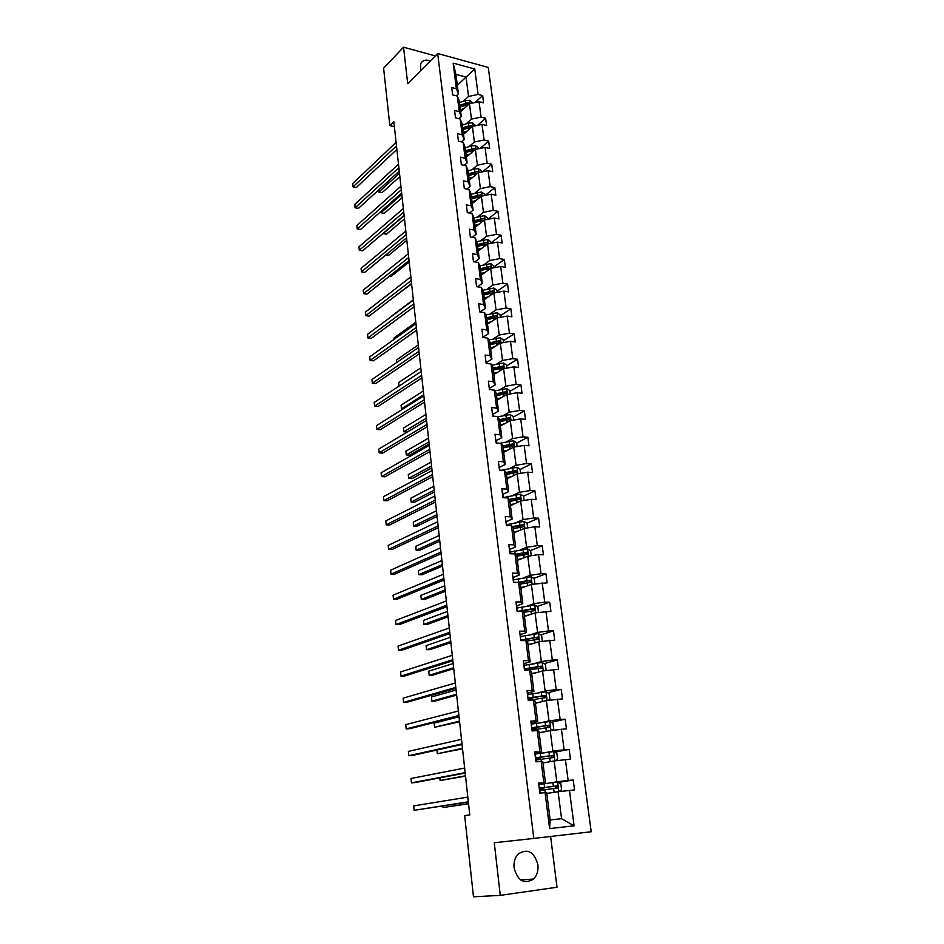<?xml version="1.0" encoding="UTF-8"?>
<svg xmlns="http://www.w3.org/2000/svg" width="944" height="944" viewBox="0 0 944 944"><rect width="100%" height="100%" fill="white"/><g stroke="black" fill="none" stroke-linecap="round" stroke-linejoin="round"><path stroke-width="1.42" d="M430.405 60.841C425.909 59.342 422.7 60.239 420.776 63.519L420.564 70.717M514.079 867.902C517.701 880.858 524.18 884.587 533.502 879.076C537.006 875.466 538.469 870.698 537.903 864.798C534.21 851.795 527.684 848.16 518.315 853.895C514.964 857.459 513.56 862.132 514.079 867.902M591.215 831.747L488.272 67.449L437.686 53.513L533.808 838.425L591.215 831.747M533.808 838.425L494.278 842.756L500.273 895.372L557.007 887.242L550.612 836.467M435.314 55.908L403.548 47.2L383.606 68.18L389.837 125.611L394.38 126.673M500.273 895.372L473.475 896.8L464.672 815.628L469.77 814.896L393.837 121.705L389.837 125.611M463.315 101.291L468.543 96.465L466.041 77.078L474.761 69.018L478.089 94.424L482.644 95.604L475.068 102.507M457.321 85.349L466.041 77.078L455.928 74.364L458.395 93.845L456.294 95.816M468.543 96.465L478.089 94.424M466.194 123.841L471.457 119.109L469.475 103.698L479.045 101.657L483.599 102.825L482.644 95.604M479.045 101.657L481.062 117.091L485.629 118.224L477.593 125.34M469.097 146.639L474.407 142.013L472.401 126.425L482.03 124.407L486.597 125.528L485.629 118.224M482.03 124.407L484.071 140.007L488.662 141.104L480.107 148.432M472.035 169.696L477.393 165.188L475.363 149.412L485.051 147.417L489.641 148.491L488.662 141.104M485.051 147.417L487.116 163.194L491.718 164.244L482.608 171.796M474.997 193.013L480.413 188.611L478.36 172.658L488.107 170.675L492.709 171.714L491.718 164.244M488.107 170.675L490.196 186.641L494.821 187.644L485.098 195.432M478.006 216.601L483.458 212.317L481.381 196.175L491.187 194.216L495.824 195.196L494.821 187.644M491.187 194.216L493.311 210.359L497.948 211.314L487.659 219.279M481.051 240.46L486.549 236.283L484.449 219.964L494.314 218.029L498.963 218.949L497.948 211.314M494.314 218.029L496.461 234.36L501.122 235.257L490.738 243.009M484.119 264.591L489.676 260.544L487.552 244.036L497.476 242.112L502.149 242.986L501.122 235.257M497.476 242.112L499.647 258.632L504.332 259.482L493.842 267.01M487.234 289.006L492.839 285.076L490.679 268.379L500.674 266.479L505.359 267.305L504.332 259.482M500.674 266.479L502.869 283.2L507.565 283.991L496.992 291.295M490.373 313.715L496.037 309.915L493.854 293.006L503.907 291.13L508.615 291.897L507.565 283.991M503.907 291.13L506.137 308.051L510.857 308.782L500.178 315.862M493.559 338.707L499.27 335.037L497.063 317.927L507.188 316.075L511.908 316.795L510.857 308.782M507.188 316.075L509.43 333.197L514.173 333.869L503.4 340.713M496.78 364.006L502.55 360.455L500.32 343.144L510.503 341.315L515.247 341.976L514.173 333.869M510.503 341.315L512.769 358.637L517.536 359.263L506.657 365.859M500.037 389.589L505.866 386.19L503.6 368.667L513.855 366.862L518.622 367.464L517.536 359.263M513.855 366.862L516.156 384.397L520.935 384.951L509.961 391.3M503.341 415.49L509.217 412.221L506.928 394.498L517.253 392.716L522.032 393.259L520.935 384.951M517.253 392.716L519.578 410.463L524.38 410.959L513.288 417.047M506.68 441.709L512.616 438.582L510.303 420.635L520.687 418.876L525.489 419.36L524.38 410.959M520.687 418.876L523.035 436.836L527.861 437.273L516.675 443.102M510.055 468.236L516.049 465.262L513.713 447.102L524.156 445.367L528.982 445.78L527.861 437.273M524.156 445.367L526.54 463.551L531.389 463.917L520.085 469.463M513.477 495.093L519.53 492.272L517.159 473.876L527.672 472.177L532.522 472.531L531.389 463.917M527.672 472.177L530.091 490.585L534.953 490.892L523.542 496.155M516.946 522.28L523.047 519.613L520.651 500.993L531.236 499.317L536.109 499.6L534.953 490.892M531.236 499.317L533.69 517.949L538.564 518.185L526.988 523.2M520.451 549.809L526.61 547.296L524.191 528.439L534.847 526.799L539.732 527.012L538.564 518.185M534.847 526.799L537.325 545.656L542.222 545.833L530.375 550.612M523.991 577.681L530.221 575.321L527.767 556.24L538.505 554.612L543.414 554.765L542.222 545.833M538.505 554.612L541.006 573.716L545.927 573.822L533.797 578.353M527.59 605.895L533.879 603.7L531.389 584.383L547.131 582.873L545.927 573.822M542.198 582.79L544.735 602.13L549.679 602.166L537.242 606.437M531.224 634.462L537.584 632.445L535.059 612.88L550.895 611.323L549.679 602.166M545.939 611.323L548.511 630.911L553.479 630.863L540.711 634.875M534.918 663.396L541.337 661.555L538.776 641.731L554.706 640.138L553.479 630.863M549.738 640.209L552.334 660.057L557.326 659.927L544.204 663.656M538.646 692.707L545.136 691.043L542.552 670.972L558.577 669.331L557.326 659.927M553.573 669.473L556.217 689.568L561.22 689.368L547.709 692.802M542.422 722.384L548.983 720.909L546.364 700.578L562.482 698.89L561.22 689.368M557.467 699.115L560.134 719.47L565.173 719.198L551.237 722.313M546.257 752.451L552.877 751.164L550.222 730.562L566.447 728.839L565.173 719.198M561.409 729.134L564.111 749.76L569.173 749.406L554.765 752.179M550.14 782.906L556.83 781.821L554.14 760.947L570.459 759.165L569.173 749.406M565.397 759.554L568.146 780.452L573.22 780.004L558.293 782.434M569.444 790.376L574.105 825.835L549.62 828.584L545.089 792.641L546.718 792.783L550.151 819.923L561.574 818.696L558.105 791.733L574.53 789.904L573.22 780.004M543.815 782.588L541.148 761.419L542.812 761.82L545.455 782.812L538.576 783.048L539.838 793.125L545.089 792.641M539.897 751.495L537.266 730.597L538.941 731.246L541.561 751.979L534.682 751.872L535.932 761.82L541.148 761.419M536.027 720.815L533.431 700.188L535.13 701.085L537.714 721.535L536.027 720.815L530.847 721.098L532.074 730.916L537.266 730.597M532.215 690.524L529.655 670.169L531.366 671.302L533.915 691.492L532.215 690.524L527.047 690.737L528.262 700.424L533.431 700.188M528.451 660.635L525.914 640.539L527.649 641.896L530.174 661.838L528.451 660.635L523.306 660.753L524.498 670.323L542.245 668.069L541.325 666.122L524.321 668.918L524.793 670.311L524.652 669.131M524.734 631.123L522.233 611.287L523.979 612.868L526.469 632.551L524.734 631.123L519.613 631.17L520.793 640.61L525.914 640.539M521.053 601.989L518.586 582.413L520.356 584.218L522.823 603.653L521.053 601.989L515.967 601.965L517.123 611.287L522.233 611.287M517.43 573.232L514.999 553.904L516.781 555.91L519.212 575.108L517.43 573.232L512.356 573.126L513.512 582.33L518.586 582.413M513.855 544.841L511.447 525.749L513.253 527.967L515.648 546.918L513.855 544.841L508.804 544.664L509.937 553.75L514.999 553.904M510.315 516.793L507.943 497.948L509.76 500.367L512.132 519.082L510.315 516.793L505.288 516.545L506.409 525.525L511.447 525.749M506.834 489.11L504.485 470.49L506.326 473.109L508.651 491.588L506.834 489.11L501.83 488.791L502.928 497.653L507.943 497.948M503.388 461.758L501.063 443.373L502.916 446.182L505.229 464.436L503.388 461.758L498.397 461.38L499.494 470.124L504.485 470.49M499.978 434.747L497.689 416.587L499.553 419.584L501.83 437.615L499.978 434.747L495.022 434.299L496.096 442.937L501.063 443.373M496.615 408.068L494.349 390.12L496.237 393.306L498.491 411.124L496.615 408.068L491.682 407.548L492.744 416.092L497.689 416.587M493.299 381.718L491.057 363.983L492.957 367.346L495.175 384.951L493.299 381.718L488.378 381.14L489.429 389.565L494.349 390.12M490.019 355.676L487.812 338.164L489.712 341.693L491.907 359.086L490.019 355.676L485.122 355.038L486.16 363.369L491.057 363.983M486.774 329.952L484.591 312.653L486.514 316.346L488.685 333.539L486.774 329.952L481.9 329.255L482.927 337.492L487.812 338.164M483.564 304.534L481.416 287.436L483.34 291.307L485.487 308.287L483.564 304.534L478.714 303.779L479.729 311.909L484.591 312.653M480.402 279.424L478.278 262.526L480.213 266.55L482.337 283.342L480.402 279.424L475.575 278.61L476.578 286.646L481.416 287.436M477.275 254.609L475.174 237.912L477.121 242.089L479.222 258.68L477.275 254.609L472.46 253.735L473.463 261.677L478.278 262.526M474.183 230.076L472.106 213.58L474.065 217.911L476.142 234.313L474.183 230.076L469.392 229.156L470.372 237.003L475.174 237.912M471.127 205.839L469.074 189.532L471.044 194.016L473.097 210.217L471.127 205.839L466.36 204.872L467.327 212.624L472.106 213.58M468.106 181.885L466.076 165.755L468.059 170.38L470.088 186.405L468.106 181.885L463.362 180.859L464.318 188.517L469.074 189.532M465.121 158.203L463.115 142.261L465.109 147.028L467.115 162.875L465.121 158.203L460.401 157.129L461.345 164.704L466.076 165.755M462.171 134.791L460.188 119.038L462.194 123.935L464.177 139.594L462.171 134.791L457.462 133.67L458.406 141.152L463.115 142.261M459.256 111.64L457.297 96.064L459.303 101.102L461.262 116.596L459.256 111.64L454.571 110.472L455.492 117.882L460.188 119.038M458.395 93.845L456.377 88.76L451.704 87.544L452.624 94.872L457.297 96.064M456.377 88.76L453.144 63.118L474.761 69.018M461.262 116.596L458.926 118.72M460.66 111.77L469.475 103.698M471.457 119.109L481.062 117.091M464.177 139.594L461.569 141.895M463.504 134.319L472.401 126.425M474.407 142.013L484.071 140.007M467.115 162.875L464.212 165.342M466.383 157.129L475.363 149.412M477.393 165.188L487.116 163.194M470.088 186.405L466.867 189.06M469.31 180.198L478.36 172.658M480.413 188.611L490.196 186.641M473.097 210.217L469.534 213.061M472.248 203.526L481.381 196.175M483.458 212.317L493.311 210.359M476.142 234.313L472.189 237.345M475.233 227.126L484.449 219.964M486.549 236.283L496.461 234.36M479.222 258.68L474.832 261.925M478.254 250.986L487.552 244.036M489.676 260.544L499.647 258.632M482.337 283.342L477.475 286.799M481.298 275.129L490.679 268.379M492.839 285.076L502.869 283.2M485.487 308.287L480.095 311.968M484.39 299.555L493.854 293.006M496.037 309.915L506.137 308.051M488.685 333.539L483.163 337.138M489.051 323.226L497.063 317.927M499.27 335.037L509.43 333.197M491.907 359.086L486.337 362.555M490.668 349.268L500.32 343.144M502.55 360.455L512.769 358.637M495.175 384.951L489.558 388.291M493.865 374.567L503.6 368.667M505.866 386.19L516.156 384.397M498.491 411.124L492.815 414.322M497.099 400.162L506.928 394.498M509.217 412.221L519.578 410.463M501.83 437.615L496.107 440.683M500.379 426.063L510.303 420.635M512.616 438.582L523.035 436.836M505.229 464.436L499.435 467.351M503.683 452.282L513.713 447.102M516.049 465.262L526.54 463.551M508.651 491.588L502.81 494.361M507.046 478.82L517.159 473.876M519.53 492.272L530.091 490.585M512.132 519.082L506.232 521.702M510.433 505.677L520.651 500.993M523.047 519.613L533.69 517.949M515.648 546.918L509.689 549.384M513.878 532.864L524.191 528.439M526.61 547.296L537.325 545.656M519.212 575.108L513.194 577.409M517.347 560.394L527.767 556.24M530.221 575.321L541.006 573.716M522.823 603.653L516.734 605.788M520.876 588.254L531.389 584.383M533.879 603.7L544.735 602.13M526.469 632.551L520.333 634.521M524.439 616.467L535.059 612.88M537.584 632.445L548.511 630.911M530.174 661.838L523.967 663.632M528.05 645.035L538.776 641.731M541.337 661.555L552.334 660.057M533.915 691.492L527.649 693.12M531.708 673.969L542.552 670.972M545.136 691.043L556.217 689.568M537.714 721.535L531.389 722.974M535.413 703.268L546.364 700.578M548.983 720.909L560.134 719.47M541.561 751.979L535.165 753.229M539.154 732.945L550.222 730.562M552.877 751.164L564.111 749.76M545.455 782.812L539 783.874M542.953 763.012L554.14 760.947M556.83 781.821L568.146 780.452M549.62 828.584L550.151 819.923M403.548 47.2L407.702 83.65L437.686 53.513M548.665 793.172L558.105 791.733M561.574 818.696L574.105 825.835M453.144 63.118L455.928 74.364M527.295 639.088L525.159 639.761M527.035 609.954L522.48 611.523M526.009 581.268L519.755 583.604M524.451 553.007L516.805 556.087M521.985 525.36L515.53 528.156M518.881 498.314L514.244 500.462M515.66 471.646L512.627 473.133M502.963 446.583L511.259 444.718L512.391 445.308L510.669 446.217M509.111 419.337L508.309 419.773M538.67 783.744L539.142 787.52M468.342 801.798L414.145 810.306L413.72 805.893L467.823 797.102M539.166 787.744L538.977 783.78M539.437 789.904L540.145 793.102L539.756 789.927M468.366 802.022L414.145 810.306L413.72 805.893M539.98 788.157L543.886 788.429L540.735 788.995L540.239 790.388M559.167 791.603L561.586 789.644L560.819 783.744L557.538 782.045L539.059 784.381M551.39 792.759L546.788 793.338M539.815 790.458L557.621 788.016L556.736 785.904L539.213 788.146M540.039 788.629L539.284 788.677M539.236 788.275L555.072 786.175L556.063 788.252L557.621 788.016M539.331 789.09L541.455 788.7L539.295 788.806M442.783 806.046L442.937 807.557L468.554 803.792M442.653 806.058L442.937 807.557L468.531 803.58M534.823 752.993L535.602 756.758M465.144 772.676L411.466 782.859L411.029 778.481L464.637 768.05M535.59 759.07L536.227 761.796L535.897 759.141M465.191 773.077L415.089 782.552L411.466 782.859L411.029 778.481M531.035 722.644L531.496 726.314M461.994 743.919L408.799 755.707L408.386 751.389L461.498 739.341M531.566 726.845L531.354 722.75M531.791 728.638L532.369 730.904L532.109 728.744M462.064 744.486L412.41 755.46L408.799 755.707L408.386 751.389M536.18 757.831L536.286 758.622L540.121 758.587L536.511 759.955M555.532 760.77L557.633 759.118L556.877 753.3L553.609 751.577L535.26 754.032M547.496 762.174L542.93 762.787M544.794 762.669L542.942 762.917M536.015 760.038L553.703 757.442L552.806 755.377L535.425 757.761M536.286 758.622L535.531 758.646M535.449 757.985L551.166 755.696L552.169 757.737L553.703 757.442M535.921 759.271L537.714 758.858L535.567 758.87M439.845 777.88L440.116 780.499L465.534 776.145M439.727 777.891L440.116 780.499L465.486 775.779M551.969 730.337L553.727 728.992L552.983 723.246L549.727 721.499L531.519 724.083M543.65 731.978L539.118 732.627M540.983 732.556L539.142 732.815M532.263 730.007L549.833 727.269L548.936 725.24L531.673 727.765M532.44 727.907L532.133 729.004M531.72 728.072L547.308 725.606L548.322 727.6L549.833 727.269M532.251 729.889L534.021 729.393L532.18 729.311M436.954 750.043L437.332 753.749L462.536 748.816M532.581 729.004L535.732 729.417M436.907 750.055L437.332 753.749L462.477 748.297M527.295 692.684L527.743 696.306M458.89 715.517L406.18 728.886L405.755 724.614L458.395 710.997M527.826 696.979L527.613 692.825M528.038 698.595L528.557 700.413L546.021 697.486L545.101 695.492L527.979 698.159M458.961 716.248L409.767 728.685L406.18 728.886L405.755 724.614M548.464 700.295L549.868 699.256L549.137 693.58L545.903 691.81L527.826 694.513M539.85 702.171L535.354 702.867M537.219 702.832L535.39 703.103M528.746 698.348L528.475 699.74M528.026 698.548L543.496 695.905L544.818 696.943M459.032 716.815L434.146 723.08L434.582 727.293L459.575 721.794M529.643 700.141L528.534 700.129M528.923 699.752L531.637 699.775M434.146 723.08L434.582 727.293L459.504 721.133M523.601 663.101L524.357 666.818M455.81 687.444L403.584 702.36L403.171 698.135L455.327 682.984M524.144 667.491L524.05 666.688M455.905 688.341L407.159 702.206L403.584 702.36L403.171 698.135M545.042 670.629L546.069 669.898L545.337 664.293L542.127 662.499L524.18 665.319M536.109 672.753L531.637 673.473M533.49 673.473L531.684 673.768M524.675 669.296L539.732 666.57L541.03 667.55M456.094 690.017L431.432 696.979L431.868 701.144L435.349 700.991L456.648 695.103M431.432 696.979L431.868 701.144L456.566 694.288M519.955 633.896L520.71 637.601L520.274 634.12M452.778 659.726L401.011 676.14L400.598 671.963L452.294 655.313M520.51 638.38L520.392 637.436M452.884 660.765L404.575 676.034L401.011 676.14L400.598 671.963M541.691 641.33L542.304 640.905L541.596 635.371L538.387 633.566L520.581 636.492M532.404 643.702L527.979 644.457M529.82 644.492L528.015 644.799M526.622 641.094L537.879 639.336L538.517 639.041L537.596 637.117L521.005 639.985M521.076 640.492L536.015 637.613L537.301 638.533M453.191 663.526L428.741 671.172L429.178 675.29L432.635 675.184L453.757 668.694M428.741 671.172L429.178 675.29L453.651 667.75M516.344 605.069L517.1 608.75M449.769 632.327L398.474 650.215L398.073 646.085L449.297 627.972M516.923 609.635L516.781 608.561M449.91 633.518L402.026 650.145L398.474 650.215L398.073 646.085M538.422 612.396L537.891 606.815L534.705 604.986L517.017 608.019M528.746 615.016L524.357 615.795M526.186 615.877L524.404 616.196M523.472 612.408L534.186 610.674L534.847 610.367L533.903 608.491L518.114 611.287M520.109 611.287L532.345 609.022L533.608 609.883M450.323 637.33L426.086 645.637L426.511 649.708L429.968 649.649L450.902 642.604M426.086 645.637L426.511 649.708L450.784 641.507M512.793 576.595L513.536 580.265M446.807 605.257L395.961 624.574L395.56 620.491L446.335 600.95M513.371 581.256L513.229 580.053M446.96 606.603L399.501 624.55L395.961 624.574L395.56 620.491M534.918 583.864L534.233 578.613L531.059 576.76L513.501 579.899M525.147 586.684L520.781 587.498M522.61 587.616L520.828 587.947M520.25 584.1L530.552 582.365L531.212 582.059L530.268 580.206L517.583 582.401M518.799 582.625L528.723 580.784L529.962 581.587M447.491 611.441L423.467 620.397L423.88 624.421L427.313 624.409L448.07 616.798M423.467 620.397L423.88 624.421L447.94 615.571M509.288 548.488L510.02 552.134M443.881 578.507L393.483 599.228L393.082 595.192L443.409 574.247M509.878 553.231L509.713 551.886M444.046 579.994L396.999 599.251L393.483 599.228L393.082 595.192M531.271 555.709L530.622 550.753L527.472 548.889L510.031 552.134M521.584 558.706L517.241 559.556M519.07 559.709L517.312 560.052M515.731 554.718L525.135 552.901L526.363 553.656M444.683 585.846L420.859 595.428L421.284 599.416L424.706 599.44L445.273 591.286M516.816 556.169L526.953 554.411L527.625 554.093L526.669 552.275L515.33 554.281M420.859 595.428L421.284 599.416L445.131 589.929M505.819 520.722L506.55 524.357M440.978 552.075L391.028 574.153L390.639 570.164L440.518 547.862M506.421 525.525L506.232 524.085M441.155 553.691L394.533 574.223L391.028 574.153L390.639 570.164M502.385 493.299L503.128 496.922M438.122 525.95L388.598 549.361L388.22 545.408L437.662 521.784M524.109 500.45L523.531 496.072L520.415 494.16L503.081 497.653L502.81 496.627M438.311 527.708L392.09 549.467L388.598 549.361L388.22 545.408M499.01 466.218L499.742 469.817M435.29 500.119L386.202 524.84L385.813 520.935L434.842 496.013M499.742 470.147L499.411 469.498M435.503 502.019L389.671 524.982L386.202 524.84L385.813 520.935M495.659 439.456L496.072 442.701M432.494 474.596L383.83 500.58L383.453 496.721L432.045 470.537M432.718 476.626L387.276 500.768L383.83 500.58L383.453 496.721M492.367 413.024L493.028 416.115M429.732 449.368L381.482 476.59L381.105 472.779L429.296 445.344M429.968 451.515L384.916 476.814L381.482 476.59L381.105 472.779M489.098 386.91L489.712 389.601L489.452 387.441M426.995 424.422L379.158 452.86L378.78 449.084L426.558 420.446L407.159 432.045L403.831 431.762L426.322 418.227M427.243 426.688L382.58 453.12L379.158 452.86L378.78 449.084M485.877 361.115L486.443 363.405L486.231 361.658M424.293 399.76L376.857 429.39L376.491 425.65L423.868 395.831M424.564 402.156L380.267 429.685L376.857 429.39L376.491 425.65M421.626 375.37L374.579 406.156L374.213 402.463L421.201 371.488M421.897 377.883L377.978 406.498L374.579 406.156L374.213 402.463M479.552 310.434L479.906 311.036M418.983 351.262L372.325 383.181L371.971 379.512L418.558 347.427M419.278 353.894L375.712 383.547L372.325 383.181L371.971 379.512M476.437 285.536L476.791 286.162M416.375 327.426L370.107 360.443L369.753 356.82L415.962 323.627M416.67 330.164L373.47 360.844L370.107 360.443L369.753 356.82M527.661 527.908L527.059 523.247L523.92 521.359L506.539 524.722M518.055 531.071L513.76 531.944M515.577 532.133L513.831 532.487M441.91 560.535L418.298 570.742L418.699 574.672L422.11 574.743L442.512 566.058M513.335 528.605L523.401 526.811L524.073 526.481L523.129 524.699L512.203 526.681M512.604 527.165L521.607 525.36L522.811 526.068M418.298 570.742L418.699 574.672L442.347 564.571M514.586 503.777L510.315 504.686M512.12 504.898L510.385 505.276M439.172 535.508L415.749 546.316L416.162 550.21L419.549 550.317L439.786 541.113M509.89 501.382L520.581 499.211L519.613 497.453L509.064 499.423M509.453 499.954L518.114 498.149L519.294 498.81M415.749 546.316L416.162 550.21L439.609 539.496M520.592 473.322L520.061 469.227L516.946 467.304L501.512 470.265M511.152 476.814L506.904 477.747M508.71 478.006L506.987 478.384M436.458 510.751L413.236 522.15L413.637 526.009L417.024 526.15L437.084 516.439M506.491 474.49L517.111 472.26L516.156 470.537L505.901 472.507M506.303 473.086L514.669 471.268L515.825 471.894M413.236 522.15L413.637 526.009L436.883 514.704M517.111 446.536L516.616 442.701L513.524 440.765L499.978 443.279M507.754 450.182L503.541 451.138M505.347 451.433L503.636 451.822M433.78 486.278L410.758 498.255L411.147 502.066L414.51 502.243L434.405 492.036M503.14 447.916L513.701 445.651L512.734 443.951L502.751 445.922M410.758 498.255L411.147 502.066L434.205 490.184M513.689 420.068L513.217 416.505L510.149 414.546L497.854 416.8M504.403 423.868L500.226 424.847M502.007 425.166L500.308 425.567M431.125 462.076L408.292 474.608L408.681 478.372L412.032 478.596L431.762 467.905M499.824 421.673L510.315 419.348L509.347 417.685L499.565 419.667M499.659 420.399L507.896 418.487L509.005 419.042M408.292 474.608L408.681 478.372L431.55 465.935M510.291 393.919L509.866 390.615L506.798 388.633L494.809 390.887M501.099 397.861L496.945 398.875M498.727 399.229L497.04 399.642M428.505 438.122L405.861 451.208L406.25 454.949L409.59 455.197L429.142 444.034M496.544 395.737L506.975 393.377L506.008 391.725L496.296 393.754M496.391 394.521L504.568 392.562L505.654 393.082M405.861 451.208L406.25 454.949L428.918 441.945M506.952 368.077L506.55 365.033L503.506 363.039L491.789 365.269M497.818 372.172L493.7 373.21M495.47 373.588L493.795 374.013M493.299 370.107L503.683 367.7L502.715 366.083L493.051 368.148M493.157 368.962L501.276 366.956L502.338 367.44M425.909 414.44L403.454 428.069L403.831 431.762L403.454 428.069M503.636 342.554L503.27 339.746L500.237 337.74L488.78 339.97M494.585 346.778L490.491 347.852M492.261 348.253L490.597 348.69M490.101 344.784L500.426 342.342L499.447 340.737L489.853 342.849M489.971 343.699L499.447 340.737M423.337 391.017L401.07 405.165L401.448 408.811L423.75 394.757M402.994 408.964L401.448 408.811L401.07 405.165M500.367 317.326L500.037 314.765L497.016 312.747L485.782 314.954M491.387 321.692L487.328 322.777M489.086 323.226L487.434 323.662M486.939 319.745L497.205 317.267L496.225 315.697L486.703 317.833M486.809 318.73L496.225 315.697M420.8 367.841L398.71 382.497L399.076 386.072L398.71 382.497M497.134 292.392L496.839 290.068L493.83 288.038L482.809 290.233M488.237 296.9L484.189 298.009M485.948 298.481L484.307 298.929M483.812 295.012L494.019 292.498L493.039 290.941L483.576 293.124M483.694 294.044L493.039 290.941M418.286 344.914L396.374 360.077L396.633 362.531M396.527 362.602L396.374 360.077M473.369 260.933L473.723 261.582M413.791 303.838L367.9 337.94L367.546 334.353L413.378 300.086M414.097 306.694L371.252 338.377L367.9 337.94L367.546 334.353M493.948 267.754L493.677 265.665L490.679 263.612L479.859 265.807M485.11 272.391L481.098 273.524M482.844 274.02L481.216 274.48M480.72 270.562L490.868 268.013L489.889 266.479L480.484 268.698M480.614 269.654L489.889 266.479M415.808 322.223L394.073 337.881L394.214 339.25M394.132 339.297L394.073 337.881M411.23 280.521L365.717 315.674L365.375 312.134L410.829 276.816M411.56 283.483L369.057 316.146L365.717 315.674L365.375 312.134M490.786 243.41L490.55 241.534L487.564 239.481L476.932 241.664M482.03 248.166L478.042 249.322M479.788 249.841L478.16 250.313M477.664 246.396L487.753 243.8L486.785 242.289L477.44 244.543M477.558 245.546L486.785 242.289M413.342 299.779L391.784 315.91M408.705 257.464L363.57 293.643L363.216 290.138L408.304 253.794M409.047 260.532L366.886 294.15L363.57 293.643L363.216 290.138M487.67 219.338L487.458 217.686L484.484 215.61L474.018 217.793M478.974 224.212L475.021 225.392M476.755 225.946L475.151 226.418M392.61 298.056L411.608 283.932M484.602 219.94L483.706 218.394L474.419 220.672M474.549 221.71L483.706 218.394M474.655 222.501L484.142 220.212M406.215 234.655L361.434 271.837L361.092 268.367L405.814 231.02M406.557 237.829L364.738 272.379L361.434 271.837L361.092 268.367M484.579 195.538L484.402 194.11L481.452 192.021L471.08 194.216M475.965 200.541L472.024 201.745M473.758 202.311L472.165 202.807M389.223 276.344L390.863 276.616L409.212 262.019M481.688 196.116L480.661 194.759L471.434 197.072M471.575 198.146L480.661 194.759M471.67 198.877L480.897 196.564M403.737 212.093L359.322 250.254L358.98 246.821L403.348 208.506M404.091 215.362L362.614 250.833L359.251 250.219L358.98 246.821M481.534 172.02L481.381 170.793L478.443 168.705L474.348 168.964L468.13 170.923M472.979 177.142L469.074 178.357M470.796 178.959L469.215 179.454M385.954 254.845L388.633 255.305L406.829 240.331M478.702 172.587L477.652 171.395L468.484 173.743M468.625 174.841L477.652 171.395M468.708 175.525L477.735 173.177M401.294 189.779L357.221 228.896L356.891 225.498L400.905 186.228M401.66 193.142L360.514 229.498L357.162 228.896L356.891 225.498M360.514 229.498L357.162 228.896M478.514 148.763L478.384 147.748L475.469 145.636L471.398 145.895L465.215 147.878M470.029 154.002L466.147 155.241M467.87 155.854L466.289 156.362M383.181 233.251L386.426 234.218L404.48 218.866M475.729 149.341L474.69 148.291L465.569 150.674M465.711 151.807L474.69 148.291M465.793 152.444L474.62 150.049M386.426 234.218L383.111 233.616L404.138 215.763M398.875 167.702L355.156 207.763L354.826 204.388L398.486 164.185M399.253 171.159L358.425 208.388L355.097 207.798L354.826 204.388M358.425 208.388L355.097 207.798M475.54 125.764L472.519 122.838L468.484 123.086L462.336 125.104M467.115 131.122L463.256 132.372M464.979 133.021L463.41 133.529M380.916 211.468L381.046 212.73L384.232 213.332L402.156 197.615M472.767 126.354L471.74 125.446L468.838 125.847L462.69 127.865M462.831 129.021L470.431 126.614L471.74 125.446M462.914 129.611L471.54 127.192M384.232 213.332L380.939 212.754L401.802 194.417M380.939 212.754L380.821 211.562M396.48 145.86L353.103 186.829L352.785 183.502L396.102 142.379M396.869 149.412L356.36 187.49L353.056 186.912L352.785 183.502M356.36 187.49L353.056 186.912M472.59 103.038L469.616 100.288L465.593 100.524L459.492 102.577M464.236 108.489L460.401 109.775M462.112 110.436L460.554 110.955M378.674 189.921L378.898 192.033L382.072 192.67L399.843 176.587M469.817 103.628L468.838 102.861L465.947 103.262L459.834 105.303M459.988 106.495L467.54 104.052L468.838 102.861M460.058 107.038L468.507 104.583M382.072 192.67L378.792 192.092L399.489 173.307M378.792 192.092L378.615 189.98M539.343 789.125L540.735 788.995M558.848 791.638L557.621 782.08M544.57 787.414L544.11 783.685M542.375 787.803L542.458 788.452M545.231 792.653L544.877 789.774M553.349 786.293L552.865 782.564M554.116 792.335L553.644 788.665M555.072 786.175L556.736 785.904M535.932 759.365L537.018 759.283M554.883 760.852L553.691 751.625M540.735 756.958L540.275 753.277M538.564 757.43L538.694 758.516M541.301 761.454L541.03 759.283M549.443 755.766L548.971 752.085M550.199 761.678L549.738 758.103M551.166 755.696L552.806 755.377M550.966 730.467L549.809 721.546M536.947 726.892L536.487 723.257M534.8 727.446L534.988 728.957M537.419 730.656L537.23 729.193M545.585 725.641L545.113 721.995M546.328 731.399L545.88 727.942M547.308 725.606L548.936 725.24M547.095 700.472L545.986 691.858M533.207 697.203L532.746 693.616M531.083 697.852L531.319 699.775M533.584 700.271L533.49 699.48M541.773 695.881L541.313 692.294M542.493 701.522L542.068 698.159M543.496 695.905L545.101 695.492M543.272 670.865L542.198 662.546M529.513 667.904L529.065 664.364M525.1 669.178L525.242 670.299M527.413 668.623L527.613 670.228M538.021 666.511L537.561 662.959M538.729 672.022L538.304 668.765M539.732 666.57L541.325 666.122M539.508 641.637L538.469 633.601M525.867 638.97L525.419 635.465M523.79 639.761L523.885 640.575M534.304 637.519L533.856 634.014M535 642.899L534.587 639.737M536.015 637.613L537.596 637.117M535.779 612.774L534.788 605.033M522.256 610.39L521.82 606.933M530.646 608.88L530.198 605.423M531.319 614.143L530.929 611.075M532.345 609.022L533.903 608.491M532.109 584.277L531.142 576.808M518.704 582.177L518.268 578.766M527.023 580.607L526.587 577.185M527.684 585.74L527.307 582.767M528.723 580.784L530.268 580.206M528.475 556.134L527.554 548.936M515.164 554.081L514.763 550.93M523.448 552.677L523.023 549.302M524.097 557.703L523.731 554.812M525.135 552.901L526.669 552.275M524.888 528.333L524.003 521.407M511.613 525.95L511.294 523.448M519.92 525.088L519.495 521.761M520.557 529.997L520.191 527.2M521.607 525.36L523.129 524.699M521.348 500.886L520.486 494.208M508.108 498.172L507.872 496.296M516.439 497.854L516.014 494.55M517.052 502.645L516.698 499.931M518.114 498.149L519.613 497.453M517.855 473.77L517.029 467.351M504.651 470.726L504.497 469.475M512.993 470.938L512.58 467.681M513.595 475.623L513.253 472.991M514.669 471.268L516.156 470.537M514.397 446.984L513.607 440.813M501.24 443.633L501.158 442.984M509.595 444.353L509.182 441.131M510.173 448.919L509.854 446.382M511.259 444.718L512.734 443.951M510.987 420.517L510.22 414.593M506.232 418.074L505.819 414.9M506.798 422.546L506.491 420.092M507.896 418.487L509.347 417.685M507.612 394.38L506.881 388.692M502.904 392.126L502.503 388.987M503.471 396.492L503.164 394.108M504.568 392.562L506.008 391.725M504.285 368.549L503.577 363.086M499.624 366.484L499.234 363.381M500.178 370.744L499.883 368.443M501.276 366.956L502.715 366.083M500.993 343.026L500.32 337.799M496.391 341.138L495.989 338.07M496.922 345.303L496.638 343.073M497.736 317.809L497.087 312.794M493.181 316.087L492.792 313.066M493.7 320.158L493.429 318.01M494.526 292.888L493.901 288.085M490.019 291.342L489.629 288.345M490.526 295.319L490.255 293.23M491.352 268.249L490.75 263.671M486.88 266.881L486.502 263.919M487.375 270.763L487.128 268.745M488.201 243.906L487.647 239.528M483.788 242.691L483.411 239.764M484.272 246.478L484.024 244.543M485.098 219.834L484.567 215.669M480.732 218.784L480.354 215.893M481.204 222.489L480.968 220.613M482.03 196.045L481.523 192.069M477.699 195.16L477.334 192.293M478.171 198.771L477.935 196.966M478.997 172.528L478.514 168.752M474.714 171.784L474.348 168.964M475.162 175.313L474.95 173.578M476 149.282L475.54 145.695M471.764 148.692L471.398 145.895M472.201 152.137L471.988 150.462M473.038 126.295L472.602 122.885M468.838 125.847L468.484 123.086M469.262 129.21L469.062 127.593M470.1 103.569L469.687 100.347M465.947 103.262L465.593 100.524M466.371 106.542L466.171 104.985M520.675 879.95L533.502 879.076M543.874 788.417L543.779 787.603M535.602 756.769L535.142 753.064M540.121 758.563L539.956 757.218M536.416 729.098L536.18 727.222M528.557 700.413L528.357 698.749M532.699 699.598L532.451 697.592M544.546 697.852L546.021 697.486M524.368 666.842L523.92 663.29M528.994 670.193L528.77 668.352M541.006 668.423L542.245 668.069M525.265 640.551L525.124 639.477M537.431 639.371L538.517 639.041M517.111 608.786L516.687 605.328M533.867 610.697L534.847 610.367M513.548 580.3L513.123 576.902M530.327 582.389L531.212 582.059M510.043 552.169L509.618 548.818M526.799 554.423L527.625 554.093M506.562 524.392L506.149 521.088M503.14 496.957L502.727 493.7M499.754 469.864L499.352 466.643M496.391 442.96L496.013 439.916M493.039 416.115L492.709 413.519M523.318 526.811L524.073 526.481M519.861 499.541L520.581 499.211M516.439 472.59L517.111 472.26M513.052 445.981L513.701 445.651M509.713 419.679L510.315 419.348"/></g></svg>

